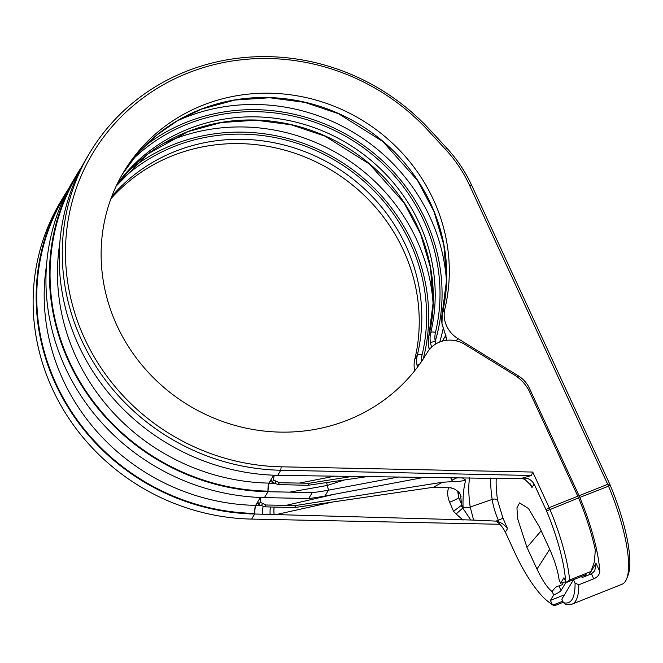 <?xml version="1.0" encoding="UTF-8"?>
<svg xmlns="http://www.w3.org/2000/svg" width="663" height="663" viewBox="0 0 663 663"><rect width="100%" height="100%" fill="white"/><g stroke="black" fill="none" stroke-linecap="round" stroke-linejoin="round"><path stroke-width="0.99" d="M445.884 340.384L446.713 339L442.022 323.701A27.813 26.28 30.8 0 1 442.312 313.16A4.169 1.309 -166.5 0 0 442.262 313.284L446.647 279.421L443.845 245.045L433.983 211.555L417.45 180.336L382.808 141.517L338.495 113.704L304.74 102.367L269.675 97.751L234.743 100.055L201.37 109.171L177.676 120.558L156.269 135.467L137.664 153.543L122.307 174.336A176.598 166.877 -149.2 0 1 336.796 112.718A176.598 166.877 -149.2 0 1 442.312 313.16L444.873 308.867A27.813 26.28 30.8 0 0 457.752 338.478L518.342 375.863A27.813 26.28 -149.2 0 1 529.414 388.278L579.064 495.733A13.906 3.688 -111.7 0 1 579.81 497.432A90.383 23.959 68.3 0 1 599.791 571.481C599.427 574.829 597.413 577.266 593.733 578.807L578.791 584.766A90.383 23.959 68.3 0 1 572.061 604.167L621.886 584.318A90.383 23.959 -111.7 0 0 626.717 578.65A90.383 23.959 -111.7 0 0 608.46 486.02A13.906 3.688 -111.7 0 0 607.714 484.321L469.528 185.267A136.271 128.771 30.8 0 0 445.412 149.241L428.132 130.512A212.748 201.038 30.8 0 0 81.574 174.941A212.748 201.038 30.8 0 0 281.162 466.802L532.729 472.056L549.171 507.643A13.906 3.688 68.3 0 1 549.917 509.341A90.383 23.959 68.3 0 1 569.625 579.968L566.89 582.296L586.117 574.639L585.064 576.396M444.873 308.867A176.598 166.877 30.8 0 0 338.147 107.895A176.598 166.877 30.8 0 0 123.575 172.173A176.598 166.877 30.8 0 0 189.701 405.971A176.598 166.877 30.8 0 0 426.864 353.164A176.598 166.877 30.8 0 0 427.179 352.633A27.813 26.28 30.8 0 1 427.229 352.55A27.813 26.28 30.8 0 1 464.954 344.462L514.297 374.91A38.935 36.788 30.8 0 1 529.795 392.297L577.821 496.231A13.906 3.688 68.3 0 1 578.567 497.93A90.383 23.959 -111.7 0 1 595.308 550.025L594.396 561.967L590.907 571.489L569.625 579.968M626.717 578.65L628.027 575.252A87.599 23.222 -111.7 0 0 610.333 485.473A11.122 2.95 -111.7 0 0 609.736 484.106L471.559 185.06A139.056 131.398 30.8 0 0 446.945 148.297L429.665 129.567A215.533 203.665 30.8 0 0 89.671 153.004A215.533 203.665 30.8 0 0 92.82 361.352A215.533 203.665 30.8 0 0 280.772 470.249L531.419 475.487L532.729 472.056M326.61 482.556A8.346 1.964 -105.3 0 0 327.373 485.432L289.673 492.137L312.215 492.667L308.718 498.526L264.454 497.598A215.533 203.665 -149.2 0 1 76.494 388.7A215.533 203.665 -149.2 0 1 73.353 180.353L76.85 174.493A215.533 203.665 -149.2 0 1 81.947 166.413M289.673 492.137L267.951 491.739L267.943 491.142A214.928 203.093 -149.2 0 1 79.593 381.001A214.928 203.093 -149.2 0 1 79.17 171.841M266.037 505.015L295.781 505.521L294.554 507.576L264.943 506.847L266.037 505.015L260.194 502.272L260.891 497.499M307.847 485.308L309.074 483.252L279.33 482.747L278.236 484.57L307.847 485.308L368.098 476.49M281.162 466.802L280.772 470.249L277.722 475.371L498.46 478.437L521.491 478.355L531.419 475.487M499.778 524.276L251.633 519.088A215.533 203.665 -149.2 0 1 63.673 410.19A215.533 203.665 -149.2 0 1 60.524 201.842L63.557 196.762A215.533 203.665 -149.2 0 1 68.654 188.682M332.511 502.024L276.073 514.587L254.658 514.007L254.65 513.411A214.928 203.093 -149.2 0 1 66.3 403.278A214.928 203.093 -149.2 0 1 65.877 194.118M276.073 514.587L473.606 520.09L495.974 521.118L499.156 522.171L498.352 520.298C495.186 512.789 493.131 505.836 492.17 499.438A109.296 28.973 68.3 0 1 490.719 478.015M425.066 477.186L324.945 496.032A247.863 234.213 -149.2 0 1 308.718 498.526M312.215 492.667A247.863 234.213 30.8 0 0 328.442 490.172L324.945 496.032M268.001 491.656C268.101 487.496 268.49 484.703 269.186 483.277L274.656 483.277M46.534 265.258A208.58 197.093 30.8 0 0 255.636 505.38A6.953 1.177 -88.8 0 0 254.65 513.411M255.636 505.38L260.352 497.474M260.194 502.272L258.785 504.634L264.943 506.847M258.288 502.885L257.493 502.869L257.899 502.529M254.683 513.966C254.783 509.806 255.18 507.013 255.868 505.587L257.493 502.869C257.998 502.106 258.429 502.695 258.785 504.634M59.819 242.989A208.58 197.093 30.8 0 0 268.929 483.112A6.953 1.177 -88.8 0 0 267.943 491.142M268.929 483.112L273.645 475.205M279.33 482.747L273.488 479.995L274.184 475.222M273.488 479.995L272.079 482.357L278.236 484.57M271.581 480.609L270.777 480.6L271.192 480.261M269.186 483.277L270.777 480.6C271.291 479.838 271.722 480.418 272.079 482.357M251.633 519.088L254.658 514.007A215.533 203.665 -149.2 0 1 66.706 405.11A215.533 203.665 -149.2 0 1 63.557 196.762M264.454 497.598L267.951 491.739A215.533 203.665 -149.2 0 1 79.991 382.841A215.533 203.665 -149.2 0 1 76.85 174.493M277.747 475.33A215.533 203.665 -149.2 0 1 89.787 366.432A215.533 203.665 -149.2 0 1 86.638 158.084L89.671 153.004M581.749 576.379L582.064 577.589L591.446 573.851L594.777 570.851L595.979 563.227L599.791 571.481M563.243 602.269L554.16 605.883A90.383 23.959 68.3 0 1 551.923 604.383L548.458 601.83A86.414 22.907 68.3 0 1 522.502 567.851A65.554 17.379 68.3 0 1 515.226 553.514L505.363 532.165C502.496 526.795 499.388 523.157 496.048 521.251M588.885 574.871L590.907 571.489M562.754 601.217L553.365 604.963L554.16 605.883M553.365 604.963L552.105 604.084L550.406 600.413L564.462 594.819M521.491 478.355L521.566 478.487C526.77 477.285 530.947 479.117 534.113 483.998L546.014 509.748A9.937 2.635 68.3 0 1 546.544 510.966A86.414 22.907 68.3 0 1 565.63 581.426L563.931 577.755L560.666 583.225L559.108 579.852C557.865 570.677 554.6 560.202 549.312 548.409L539.292 526.729L528.494 508.538L519.577 502.885L516.949 507.783L517.546 518.458L526.961 547.381L541.174 530.798M565.423 582.039L565.73 582.694L561.064 590.509A6.953 1.334 -24.8 0 1 553.671 594.943L552.113 591.57C547.497 588.064 542.45 580.564 536.98 569.069L526.961 547.381M553.671 594.943L550.406 600.413M552.105 604.084A86.414 22.907 68.3 0 1 548.458 601.83M552.113 591.57C554.923 587.642 557.218 585.794 558.992 586.026L562.448 584.584L563.277 582.338M565.73 582.694A6.953 1.334 155.2 0 0 565.812 582.263A6.953 1.334 155.2 0 0 560.666 583.225M565.63 581.426L566.89 582.296M414.69 370.741A27.813 26.28 -149.2 0 1 414.798 359.263A176.598 166.877 30.8 0 0 322.152 164.996A176.598 166.877 30.8 0 0 110.895 198.784M431.596 347.13L430.478 343.044A4.169 1.053 -10.1 0 1 435.226 341.379A23.636 22.335 -149.2 0 1 435.475 332.42A180.767 170.814 30.8 0 0 346.351 136.702A180.767 170.814 30.8 0 0 132.923 159.236M430.478 343.044A27.813 26.28 -149.2 0 1 430.768 332.503L428.903 335.627A4.169 1.309 -166.5 0 0 428.853 335.743L433.237 301.889L430.444 267.504L420.574 234.014L404.04 202.803L369.399 163.985L325.085 136.172L291.33 124.826L256.266 120.218L221.334 122.522L187.969 131.639L148.031 153.849L116.24 185.963A176.598 166.877 -149.2 0 1 329.693 138.053A176.598 166.877 -149.2 0 1 428.903 335.627A27.813 26.28 30.8 0 0 428.613 346.169L429.392 349.484M417.433 367.194L417.068 365.512A4.169 1.053 -10.1 0 1 419.571 364.285M442.022 323.701A4.169 1.053 169.9 0 0 441.964 323.942L445.843 335.984L445.992 335.006M435.251 344.288L435.226 341.379A182.855 172.786 30.8 0 0 358.559 141.94A182.855 172.786 30.8 0 0 143.73 146.979M469.694 477.725A110.133 29.189 -111.7 0 0 470.208 506.996L473.606 520.09M294.554 507.576L433.602 487.23L451.196 487.877L455.415 489.468L460.578 494.598L461.581 505.247L453.533 511.297L456.111 513.949L463.114 507.792L463.039 506.93A6.953 4.525 171.9 0 0 470.208 506.996L492.17 499.438A4.169 2.693 -8.3 0 1 497.573 500.292A105.127 27.863 68.3 0 1 496.239 478.388M461.249 505.745L470.829 520.065M456.111 513.949L463.047 520.14M461.647 504.311L458.771 497.656A8.346 0.87 -23.4 0 1 449.638 502.272C447.359 496.57 447.094 491.523 448.834 487.123M521.566 478.487L524.74 479.308L531.121 485.473L531.983 487.57L530.01 483.576M505.363 532.165L507.502 528.593C504.75 525.187 501.974 523.041 499.156 522.171M462.003 477.633L465.782 480.12C463.735 486.799 462.815 495.733 463.039 506.93A41.719 35.048 54.9 0 0 461.763 505.455A41.719 35.048 54.9 0 0 461.581 505.247M399.118 476.871L328.442 490.172L327.373 485.432L344.503 479.937M352.873 476.307L309.074 483.252M335.014 476.084L299.311 483.103M286.026 505.372L334.533 494.225M450.575 477.493L452.547 481.62L442.354 482.266L295.781 505.521M433.602 487.23L442.354 482.266M465.782 480.12C460.097 481.446 455.68 481.943 452.547 481.62M458.216 491.482A121.031 32.081 68.3 0 0 458.771 497.656L457.611 490.96M454.047 488.788A8.346 2.138 21.2 0 1 450.252 487.678M451.801 480.186A8.346 1.442 155.5 0 0 457.221 477.575M428.613 346.169A4.169 1.053 169.9 0 0 428.555 346.409L429.293 349.6M572.061 604.167L565.456 604.374L563.393 602.601L561.834 599.219L573.512 579.661L575.053 583.067L578.791 584.766M579.064 495.733L607.714 484.321L609.736 484.106M546.014 509.748L549.171 507.643L577.821 496.231M529.414 388.278L528.519 389.778M589.067 574.796L595.979 563.227M593.733 578.807L591.446 573.851M546.544 510.966L578.567 497.93M579.81 497.432L610.333 485.473M507.502 528.593L502.919 517.994L497.573 500.292M534.113 483.998L531.983 487.57M536.98 569.069L549.726 549.32M561.064 590.509L558.992 586.026M426.549 353.694L427.179 352.633M441.964 323.942L442.262 313.284A4.169 1.309 -166.5 0 0 442.254 313.417M435.475 332.42A4.169 1.309 13.5 0 0 430.768 332.503A176.598 166.877 30.8 0 0 330.688 134.514A176.598 166.877 30.8 0 0 117.036 184.297M414.798 359.263L417.367 354.97A176.598 166.877 30.8 0 0 323.527 160.081A176.598 166.877 30.8 0 0 111.79 196.405M417.068 365.512A27.813 26.28 -149.2 0 1 417.367 354.97A4.169 1.309 13.5 0 1 422.074 354.887A180.767 170.814 30.8 0 0 332.942 159.17A180.767 170.814 30.8 0 0 119.514 181.695M456.318 340.881L457.752 338.478M446.713 339A4.169 3.945 -149.2 0 1 445.785 335.743M445.718 335.495L442.362 341.113M176.689 121.138A187.024 176.731 -149.2 0 1 446.555 282.173M443.157 328.608A187.024 176.731 -149.2 0 1 439.735 342M518.342 375.863L517.571 377.156M469.528 185.267L471.559 185.06M445.412 149.241L446.945 148.297M428.132 130.512L429.665 129.567M495.982 521.126L498.352 520.298A4.169 0.439 -23.4 0 0 502.919 517.994M453.533 511.297L449.638 502.272M274.142 507.062A8.346 1.798 -94 0 0 274.101 514.529M270.521 506.98A8.346 2.006 -92.5 0 0 270.139 514.389M263.211 506.242A8.346 1.508 -91.2 0 0 262.598 514.148M261.487 505.596A208.58 197.093 -149.2 0 1 255.868 505.587M461.075 496.396L459.318 492.65M275.949 481.247L274.722 483.302M262.656 503.515L261.429 505.579M421.535 361.492A23.636 22.335 -149.2 0 1 422.074 354.887M428.555 346.409L428.853 335.743A4.169 1.309 -166.5 0 0 428.845 335.884M423.16 359.073A182.855 172.786 30.8 0 0 342.97 162.974A182.855 172.786 30.8 0 0 130.329 169.446M163.289 143.606A187.024 176.731 -149.2 0 1 433.154 304.64M563.393 602.601A87.599 23.222 -111.7 0 0 575.053 583.067M426.524 353.735L427.229 352.55"/></g></svg>
